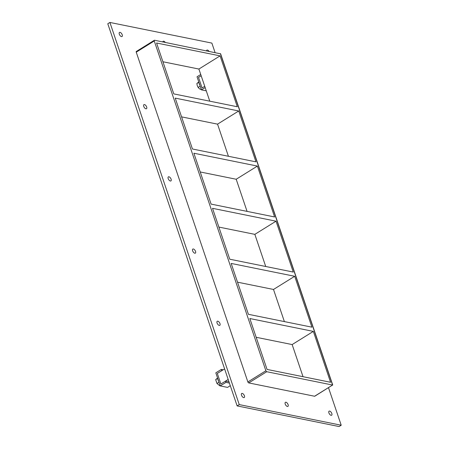 <?xml version="1.0" encoding="UTF-8"?>
<svg xmlns="http://www.w3.org/2000/svg" width="449" height="449" viewBox="0 0 449 449"><rect width="100%" height="100%" fill="white"/><g stroke="black" fill="none" stroke-linecap="round" stroke-linejoin="round"><path stroke-width="0.67" d="M206.546 50.771A2.397 1.195 -121.9 0 1 206.888 50.136A2.397 1.195 -121.9 0 1 207.444 50.064A2.397 1.195 -121.9 0 1 208.981 51.265M285.946 402.242A2.397 1.195 -121.9 0 1 287.927 404.184A2.397 1.195 -121.9 0 1 287.927 406.39A2.397 1.195 -121.9 0 1 287.377 406.468A2.397 1.195 -121.9 0 1 285.396 404.527A2.397 1.195 -121.9 0 1 285.396 402.321A2.397 1.195 -121.9 0 1 285.946 402.242M162.847 41.925A2.397 1.195 -121.9 0 1 163.195 41.291A2.397 1.195 -121.9 0 1 163.745 41.213A2.397 1.195 -121.9 0 1 165.288 42.419M144.488 104.578A2.397 1.195 -121.9 0 1 146.469 106.514A2.397 1.195 -121.9 0 1 146.469 108.725A2.397 1.195 -121.9 0 1 145.914 108.798A2.397 1.195 -121.9 0 1 143.933 106.856A2.397 1.195 -121.9 0 1 143.933 104.651A2.397 1.195 -121.9 0 1 144.488 104.578M168.925 176.783A2.397 1.195 -121.9 0 1 170.906 178.719A2.397 1.195 -121.9 0 1 170.906 180.93A2.397 1.195 -121.9 0 1 170.356 181.003A2.397 1.195 -121.9 0 1 168.375 179.067A2.397 1.195 -121.9 0 1 168.375 176.855A2.397 1.195 -121.9 0 1 168.925 176.783M193.367 248.987A2.397 1.195 -121.9 0 1 195.349 250.924A2.397 1.195 -121.9 0 1 195.349 253.135A2.397 1.195 -121.9 0 1 194.799 253.208A2.397 1.195 -121.9 0 1 192.817 251.272A2.397 1.195 -121.9 0 1 192.817 249.06A2.397 1.195 -121.9 0 1 193.367 248.987M217.81 321.192A2.397 1.195 -121.9 0 1 219.786 323.134A2.397 1.195 -121.9 0 1 219.791 325.34A2.397 1.195 -121.9 0 1 219.235 325.418A2.397 1.195 -121.9 0 1 217.254 323.476A2.397 1.195 -121.9 0 1 217.254 321.271A2.397 1.195 -121.9 0 1 217.81 321.192M329.645 411.093A2.397 1.195 -121.9 0 1 331.626 413.029A2.397 1.195 -121.9 0 1 331.626 415.241A2.397 1.195 -121.9 0 1 331.07 415.314A2.397 1.195 -121.9 0 1 329.095 413.372A2.397 1.195 -121.9 0 1 329.089 411.166A2.397 1.195 -121.9 0 1 329.645 411.093M120.046 32.367A2.397 1.195 -121.9 0 1 122.027 34.309A2.397 1.195 -121.9 0 1 122.027 36.515A2.397 1.195 -121.9 0 1 121.477 36.594A2.397 1.195 -121.9 0 1 119.496 34.652A2.397 1.195 -121.9 0 1 119.496 32.446A2.397 1.195 -121.9 0 1 120.046 32.367M242.247 393.397A2.397 1.195 -121.9 0 1 244.228 395.339A2.397 1.195 -121.9 0 1 244.228 397.545A2.397 1.195 -121.9 0 1 243.678 397.623A2.397 1.195 -121.9 0 1 241.697 395.681A2.397 1.195 -121.9 0 1 241.697 393.476A2.397 1.195 -121.9 0 1 242.247 393.397M294.69 276.287L311.909 327.169L248.404 314.311L231.179 263.434L294.69 276.287L273.503 289.459L237.527 282.18M256.177 337.283L292.153 344.568L313.34 331.39L330.565 382.273L267.054 369.42L249.835 318.537L313.34 331.39M276.034 221.183L293.259 272.066L229.753 259.208L212.529 208.325L276.034 221.183L254.847 234.356L218.876 227.076M257.384 166.079L274.608 216.962L211.097 204.104L193.878 153.221L257.384 166.079L236.196 179.252L200.22 171.967M255.958 161.853L192.447 149.001L175.228 98.118L238.733 110.976L255.958 161.853M238.733 110.976L217.546 124.148L228.423 156.28M247.073 211.389L236.196 179.252M265.724 266.493L254.847 234.356M284.38 321.596L273.503 289.459M303.03 376.7L292.153 344.568M237.302 106.75L173.797 93.897L156.572 43.014L220.083 55.867L237.302 106.75M181.57 116.863L217.546 124.148M209.773 101.177L198.896 69.045L220.083 55.867M215.049 52.488L211.866 43.093L109.904 22.45L239.255 404.594L341.212 425.231L328.505 387.689M136.541 51.444A0.96 0.477 58.1 0 0 136.322 51.472A0.96 0.477 58.1 0 0 136.243 52.168L247.87 381.953A0.96 0.477 58.1 0 0 248.74 382.913L314.575 396.243A0.96 0.477 58.1 0 0 314.8 396.209L332.586 385.046L314.575 396.243M109.904 22.45L107.788 23.769L237.134 405.907L339.096 426.55L341.212 425.231M237.134 405.907L239.255 404.594M198.896 69.045L162.92 61.76M136.243 52.168L154.254 40.971A0.96 0.477 -121.9 0 1 154.333 40.275A0.96 0.477 -121.9 0 1 154.551 40.242L220.633 53.835L332.743 385.046M154.254 40.971L265.881 370.751L247.87 381.953M248.74 382.913L266.745 371.716A0.96 0.477 -121.9 0 1 265.881 370.751M266.745 371.716L332.586 385.046L220.386 53.571M228.979 381.818L225.521 381.122L220.886 384.002L217.31 373.445L221.739 370.694L221.312 369.426L215.823 372.838L220.257 385.927L225.948 382.385L225.521 381.122M229.411 383.087L225.948 382.385M230.292 385.691L227.536 387.403L220.257 385.927M223.17 369.802L221.312 369.426M200.737 74.483L197.027 76.79L201.455 89.884L206.276 90.861M201.455 89.884L205.165 87.577M204.738 86.309L202.089 87.959L198.514 77.402L201.163 75.752L198.514 77.402L202.089 87.959L204.738 86.309M218.758 381.504A4.793 2.391 -121.9 0 1 217.743 378.507M199.962 85.462A4.793 2.391 -121.9 0 1 198.946 82.464M217.703 378.384L215.672 379.641L217.58 378.024M215.672 379.641L216.974 383.48L219 382.217M216.974 383.48L219.915 385.865L220.178 385.702M198.761 81.914L196.858 83.536L197.274 85.664L198.194 87.46A3.839 1.914 58.1 0 0 198.211 87.488M198.885 82.279L196.858 83.536M200.203 86.18L198.177 87.437L199.435 88.818L201.399 89.716M197.773 86.78L197.762 86.758A3.839 1.914 58.1 0 0 197.773 86.78A3.839 1.914 58.1 0 0 198.194 87.46M224.612 368.91L217.31 373.445L220.886 384.002L228.182 379.467M136.322 51.472L154.333 40.275"/></g></svg>
